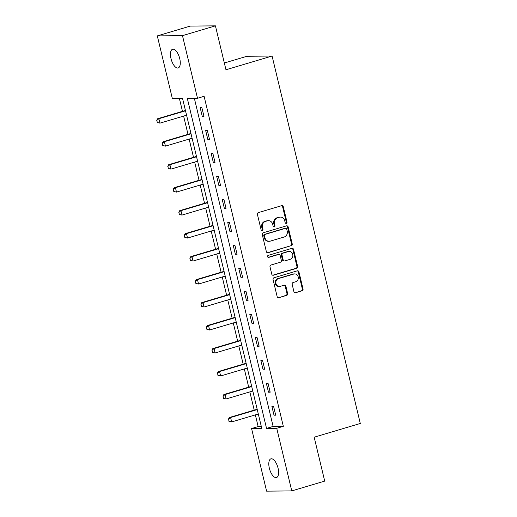 <?xml version="1.0" encoding="UTF-8"?>
<svg xmlns="http://www.w3.org/2000/svg" width="517" height="517" viewBox="0 0 517 517"><rect width="100%" height="100%" fill="white"/><g stroke="black" fill="none" stroke-linecap="round" stroke-linejoin="round"><path stroke-width="0.78" d="M286.321 223.383A1.047 0.937 89.4 0 0 286.987 222.103L283.297 206.735A1.499 1.338 89.4 0 0 281.655 205.676L258.371 212.603A1.499 1.338 89.4 0 0 257.427 214.432L261.111 229.8A1.047 0.937 89.4 0 0 262.927 229.264L262.449 227.273A4.789 4.285 89.4 0 1 265.473 221.412L267.418 220.837A4.789 4.285 89.4 0 1 268.478 220.675A4.789 4.285 89.4 0 1 272.666 224.236L273.144 226.22A1.047 0.937 89.4 0 0 274.294 226.963A1.047 0.937 89.4 0 0 274.954 225.683L274.475 223.693A4.789 4.285 89.4 0 1 277.506 217.838L279.445 217.256A4.789 4.285 89.4 0 1 280.511 217.095A4.789 4.285 89.4 0 1 284.693 220.656L285.171 222.64A1.047 0.937 89.4 0 0 286.321 223.383M285.746 223.35A1.047 0.937 89.4 0 0 286.302 222.11L282.612 206.748A1.499 1.338 89.4 0 0 281.649 205.682M261.686 230.511A1.047 0.937 89.4 0 0 262.242 229.27L261.77 227.28L262.449 227.273M273.719 226.931A1.047 0.937 89.4 0 0 274.275 225.69L273.797 223.699L274.475 223.693M269.351 468.234A9.758 4.22 73.4 0 1 270.921 458.837A9.758 4.22 73.4 0 1 278.056 468.15A9.758 4.22 73.4 0 1 276.485 477.54A9.758 4.22 73.4 0 1 269.351 468.234M171.017 58.654A9.758 4.22 73.4 0 1 172.588 49.257A9.758 4.22 73.4 0 1 179.729 58.57A9.758 4.22 73.4 0 1 178.158 67.96A9.758 4.22 73.4 0 1 171.017 58.654M293.914 291.666A1.499 1.338 89.4 0 0 295.556 292.725L302.09 290.78A1.499 1.338 89.4 0 0 303.033 288.951L298.936 271.89A1.499 1.338 89.4 0 0 297.294 270.824L274.01 277.752A1.499 1.338 89.4 0 0 273.066 279.581L277.164 296.648A1.499 1.338 89.4 0 0 278.805 297.708L286.696 295.362A1.499 1.338 89.4 0 0 287.639 293.533L285.888 286.231A1.499 1.338 89.4 0 0 284.247 285.164L280.33 286.334A4 3.58 89.4 0 1 279.445 286.463A4 3.58 89.4 0 1 275.858 282.999A4 3.58 89.4 0 1 278.476 278.592L293.805 274.036A4 3.58 89.4 0 1 294.696 273.9A4 3.58 89.4 0 1 298.283 277.364A4 3.58 89.4 0 1 295.659 281.771L293.107 282.534A1.499 1.338 89.4 0 0 292.163 284.363L293.914 291.666M157.304 35.899L190.25 26.096L215.421 25.85L225.961 69.756L272.084 56.036L360.297 423.475L314.174 437.201L324.715 481.101L291.769 490.904L266.604 491.15L251.572 428.535L261.776 428.431L182.54 98.411L172.342 98.514L157.304 35.899L182.475 35.654L197.507 98.269L187.303 98.366L266.533 428.386L276.737 428.289L291.769 490.904M215.421 25.85L182.475 35.654M194.347 98.295L273.125 426.428L283.329 426.331L204.099 96.304L197.507 98.269M283.329 426.331L276.737 428.289M291.291 245.808A1.499 1.338 89.4 0 0 292.234 243.979L288.137 226.911A1.499 1.338 89.4 0 0 286.496 225.851L263.218 232.779A1.499 1.338 89.4 0 0 262.268 234.608L266.365 251.676A1.499 1.338 89.4 0 0 268.006 252.735L290.606 245.814A1.499 1.338 89.4 0 0 291.556 243.985L287.458 226.918A1.499 1.338 89.4 0 0 286.489 225.851M293.54 249.401L297.637 266.462A1.499 1.338 89.4 0 1 296.687 268.297L273.403 275.225A1.499 1.338 89.4 0 1 271.761 274.159L270.01 266.856A1.499 1.338 89.4 0 1 270.96 265.027L280.401 262.216A1.499 1.338 89.4 0 0 281.345 260.387L280.182 255.54A1.499 1.338 89.4 0 0 278.54 254.48L268.711 257.408A1.047 0.937 89.4 0 1 268.226 255.379L291.898 248.341A1.499 1.338 89.4 0 1 293.54 249.401L292.855 249.407L296.952 266.468L297.637 266.462M272.084 56.036L246.913 56.282L224.339 62.996M200.15 107.568L202.276 116.409L203.976 116.39L201.85 107.549L200.15 107.568M205.669 130.549L207.795 139.39L209.495 139.377L207.369 130.536L205.669 130.549M211.188 153.536L213.308 162.377L215.014 162.357L212.888 153.517L211.188 153.536M216.707 176.517L218.827 185.357L220.526 185.345L218.407 176.504L216.707 176.517M222.226 199.504L224.346 208.345L226.045 208.325L223.926 199.484L222.226 199.504M227.745 222.484L229.865 231.325L231.564 231.312L229.445 222.472L227.745 222.484M233.257 245.472L235.384 254.312L237.083 254.293L234.957 245.452L233.257 245.472M238.776 268.452L240.903 277.293L242.602 277.28L240.476 268.439L238.776 268.452M244.295 291.439L246.415 300.28L248.121 300.261L245.995 291.42L244.295 291.439M249.814 314.42L251.934 323.261L253.634 323.248L251.514 314.407L249.814 314.42M255.333 337.407L257.453 346.248L259.153 346.228L257.033 337.388L255.333 337.407M260.852 360.388L262.972 369.228L264.672 369.209L262.552 360.375L260.852 360.388M266.365 383.375L268.491 392.209L270.191 392.196L268.065 383.356L266.365 383.375M271.884 406.356L274.01 415.196L275.71 415.177L273.583 406.343L271.884 406.356M179.38 98.443L182.482 111.349M183.619 116.099L188.001 134.33M189.138 139.079L193.513 157.317M194.657 162.067L199.032 180.297M200.176 185.047L204.551 203.284M205.688 208.028L210.07 226.265M211.207 231.015L215.589 249.252M216.726 253.996L221.108 272.233M222.245 276.983L226.62 295.22M227.764 299.963L232.139 318.201M233.283 322.951L237.658 341.181M238.796 345.931L243.177 364.168M244.315 368.918L248.696 387.149M249.834 391.899L254.215 410.136M255.353 414.886L258.157 426.577L261.318 426.544M258.157 426.577L251.572 428.535M273.125 426.428L266.533 428.386M202.276 116.409L203.866 115.937M207.795 139.39L209.385 138.918M213.308 162.377L214.904 161.905M218.827 185.357L220.416 184.886M224.346 208.345L225.935 207.873M229.865 231.325L231.454 230.853M235.384 254.312L236.973 253.834M240.903 277.293L242.492 276.821M246.415 300.28L248.011 299.802M251.934 323.261L253.524 322.789M257.453 346.248L259.043 345.77M262.972 369.228L264.562 368.757M268.491 392.209L270.081 391.737M274.01 415.196L275.6 414.724M280.511 217.095L279.826 217.101A4.789 4.285 89.4 0 0 278.766 217.263L279.445 217.256M273.797 223.699A4.789 4.285 89.4 0 1 276.828 217.844L278.766 217.263M268.478 220.675L267.8 220.681A4.789 4.285 89.4 0 0 266.733 220.843L267.418 220.837M261.77 227.28A4.789 4.285 89.4 0 1 264.794 221.418L266.733 220.843M267.334 252.742L290.606 245.814M286.709 229.044A1.047 0.937 89.4 0 0 285.558 228.301L265.124 234.382A1.047 0.937 89.4 0 0 264.458 235.662L264.962 237.755A4.789 4.285 89.4 0 0 269.15 241.316A4.789 4.285 89.4 0 0 270.217 241.155L284.182 236.999A4.789 4.285 89.4 0 0 287.213 231.138L286.709 229.044M285.791 228.262L285.113 228.268A1.047 0.937 89.4 0 0 284.88 228.307L285.558 228.301M269.15 241.316L268.472 241.323A4.789 4.285 89.4 0 1 264.284 237.762L263.78 235.668A1.047 0.937 89.4 0 1 264.445 234.388L284.88 228.307M272.73 275.225L296.008 268.304A1.499 1.338 89.4 0 0 296.952 266.468M278.876 254.429L278.191 254.435A1.499 1.338 89.4 0 0 277.862 254.487L268.149 257.376M290.199 259.301A4 3.58 89.4 0 0 292.816 254.9A4 3.58 89.4 0 0 289.229 251.43A4 3.58 89.4 0 0 288.337 251.566L282.941 253.175A1.499 1.338 89.4 0 0 281.991 255.004L283.154 259.851A1.499 1.338 89.4 0 0 284.796 260.911L290.199 259.301M289.229 251.43L288.551 251.436A4 3.58 89.4 0 0 287.659 251.572L288.337 251.566M284.466 260.962L283.781 260.969A1.499 1.338 89.4 0 1 282.476 259.857L281.313 255.01A1.499 1.338 89.4 0 1 282.263 253.181L287.659 251.572M292.855 249.407A1.499 1.338 89.4 0 0 291.892 248.341M294.696 273.9L294.011 273.907A4 3.58 89.4 0 0 293.126 274.042L293.805 274.036M279.445 286.463L278.766 286.47A4 3.58 89.4 0 1 275.173 283.006A4 3.58 89.4 0 1 277.797 278.598L293.126 274.042M278.805 297.708L286.011 295.369A1.499 1.338 89.4 0 0 286.961 293.54L285.21 286.237A1.499 1.338 89.4 0 0 284.24 285.171M295.556 292.725L301.405 290.793A1.499 1.338 89.4 0 0 302.355 288.958L298.257 271.897A1.499 1.338 89.4 0 0 297.288 270.83M185.435 110.47L157.64 118.736L158.861 118.723L159.927 123.143L186.579 115.22M157.439 122.555L159.927 123.143L157.233 122.555L156.903 120.345L157.233 122.555M185.513 110.8L158.861 118.723L156.903 120.345M156.703 120.345L157.64 118.736M190.954 133.451L163.159 141.723L164.38 141.71L165.446 146.13L192.091 138.201M162.952 145.535L165.446 146.13L162.752 145.542L162.222 143.332L162.752 145.542M191.032 133.78L164.38 141.71L162.422 143.332M162.222 143.332L163.159 141.723M196.473 156.438L168.678 164.703L169.899 164.69L170.959 169.111L197.61 161.181M168.471 168.523L170.959 169.111L168.271 168.523L167.941 166.312L168.271 168.523M196.55 156.767L169.899 164.69L167.941 166.312M167.741 166.312L168.678 164.703M201.992 179.418L174.197 187.69L175.418 187.677L176.478 192.098L203.129 184.168M173.99 191.503L176.478 192.098L173.79 191.51L173.253 189.3L173.79 191.51M202.069 179.748L175.418 187.677L173.46 189.293M173.253 189.3L174.197 187.69M207.511 202.405L179.709 210.671L180.937 210.658L181.997 215.078L208.648 207.149M179.509 214.49L181.997 215.078L179.302 214.49L178.979 212.28L179.302 214.49M207.588 202.729L180.937 210.658L178.979 212.28M178.772 212.28L179.709 210.671M213.023 225.386L185.228 233.658L186.456 233.645L187.516 238.066L214.167 230.136M185.028 237.471L187.516 238.066L184.821 237.477L184.291 235.267L184.821 237.477M213.107 225.716L186.456 233.645L184.498 235.261M184.291 235.267L185.228 233.658M218.542 248.367L190.747 256.639L191.969 256.626L193.035 261.046L219.686 253.117M190.547 260.458L193.035 261.046L190.34 260.458L190.01 258.248L190.34 260.458M218.62 248.696L191.969 256.626L190.01 258.248M189.81 258.248L190.747 256.639M224.061 271.354L196.266 279.626L197.488 279.613L198.554 284.033L225.199 276.104M196.059 283.439L198.554 284.033L195.859 283.445L195.329 281.235L195.859 283.445M224.139 271.683L197.488 279.613L195.529 281.229M195.329 281.235L196.266 279.626M229.58 294.335L201.785 302.607L203.007 302.594L204.066 307.014L230.718 299.084M201.578 306.426L204.066 307.014L201.378 306.426L201.048 304.216L201.378 306.426M229.658 294.664L203.007 302.594L201.048 304.216M200.848 304.216L201.785 302.607M235.099 317.322L207.304 325.587L208.525 325.581L209.585 330.001L236.237 322.072M207.097 329.407L209.585 330.001L206.897 329.413L206.361 327.203L206.897 329.413M235.177 317.651L208.525 325.581L206.567 327.196M206.361 327.203L207.304 325.587M240.618 340.302L212.817 348.574L214.044 348.561L215.104 352.982L241.756 345.052M212.616 352.394L215.104 352.982L212.409 352.394L212.086 350.183L212.409 352.394M240.696 340.632L214.044 348.561L212.086 350.183M211.88 350.183L212.817 348.574M246.131 363.289L218.336 371.555L219.563 371.549L220.623 375.969L247.275 368.039M218.135 375.374L220.623 375.969L217.928 375.374L217.605 373.164L217.928 375.374M246.215 363.619L219.563 371.549L217.605 373.164M217.398 373.164L218.336 371.555M251.65 386.27L223.855 394.542L225.076 394.529L226.142 398.95L252.794 391.02M223.654 398.361L226.142 398.95L223.447 398.361L223.118 396.151L223.447 398.361M251.727 386.6L225.076 394.529L223.118 396.151M222.917 396.151L223.855 394.542M257.169 409.257L229.374 417.523L230.595 417.516L231.655 421.93L258.306 414.007M229.167 421.342L231.655 421.93L228.966 421.342L228.637 419.132L228.966 421.342M257.246 409.587L230.595 417.516L228.637 419.132M228.436 419.132L229.374 417.523M286.302 222.11L286.987 222.103M262.242 229.27L262.927 229.264M274.275 225.69L274.954 225.683M276.828 217.844L277.506 217.838M264.794 221.418L265.473 221.412M282.612 206.748L283.297 206.735M267.341 252.742L268.006 252.735M287.458 226.918L288.137 226.911M291.556 243.985L292.234 243.979M264.445 234.388L265.124 234.382M263.78 235.668L264.458 235.662M264.284 237.762L264.962 237.755M296.008 268.304L296.687 268.297M272.737 275.231L273.403 275.225M277.862 254.487L278.54 254.48M268.245 257.408L268.711 257.408M282.263 253.181L282.941 253.175M281.313 255.01L281.991 255.004M282.476 259.857L283.154 259.851M277.797 278.598L278.476 278.592M285.21 286.237L285.888 286.231M286.961 293.54L287.639 293.533M286.011 295.369L286.696 295.362M298.257 271.897L298.936 271.89M302.355 288.958L303.033 288.951M301.405 290.793L302.09 290.78"/></g></svg>
